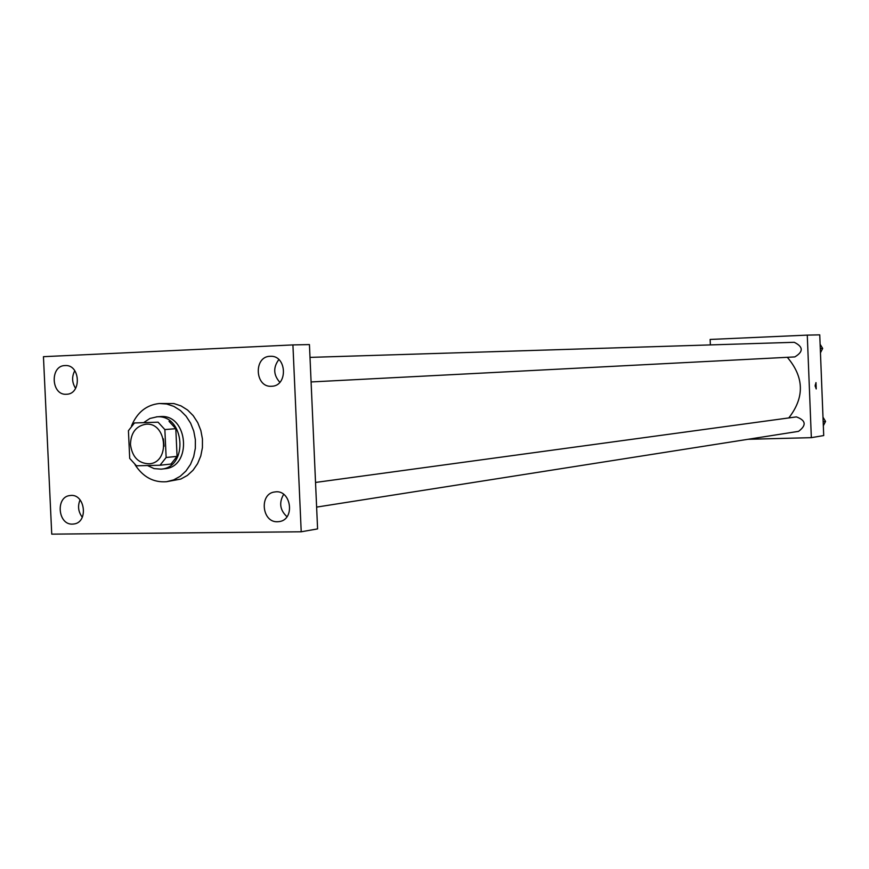 <?xml version="1.0" encoding="UTF-8"?>
<svg xmlns="http://www.w3.org/2000/svg" width="869" height="869" viewBox="0 0 869 869"><rect width="100%" height="100%" fill="white"/><g stroke="black" fill="none" stroke-linecap="round" stroke-linejoin="round"><path stroke-width="1.3" d="M164.056 446.253L163.383 438.834M130.459 444.515C130.839 432.86 135.912 426.103 145.677 424.257C166.859 421.628 170.596 462.547 149.283 463.796C138.486 463.525 132.207 457.094 130.459 444.515M136.433 465.795L160.026 465.241L166.142 457.496L164.86 429.579L158.06 422.182L134.467 422.953L128.427 430.698L129.698 458.408L136.433 465.795M158.06 422.182L134.467 422.953M169.042 421.356L175.81 428.678L164.86 429.579M160.026 465.241L170.987 464.057L177.07 456.377L175.81 428.678M147.469 465.534L154.074 468.608L161.113 469.141C188.779 467.457 184.695 414.513 157.061 416.816L149.924 418.467L144.265 422.215M156.344 416.859L160.7 416.555C188.28 414.263 192.364 467.066 164.741 468.739L161.113 469.141M177.07 456.377L166.142 457.496M129.253 448.6L128.797 438.671M131.501 425.919C137.128 412.384 146.427 404.911 159.385 403.509L166.718 404.009L173.843 406.377L180.415 410.505L186.096 416.197L190.626 423.192L193.765 431.143L195.362 439.66L195.329 448.317L193.678 456.703L190.496 464.404L185.933 471.041L180.22 476.288L173.637 479.905L166.511 481.719C153.52 482.686 143.027 477.016 135.043 464.719M159.385 403.509L173.93 403.553L181.024 405.91L187.574 410.016L193.233 415.686L197.741 422.638L200.858 430.546L202.444 439.008L202.423 447.633L200.782 455.964L197.6 463.622L193.059 470.227L187.367 475.441L180.817 479.047L166.511 481.719M277.515 521.737C261.71 522.671 259.06 493.407 274.821 491.963C291.082 488.932 295.645 519.651 279.221 521.596L277.515 521.737M72.442 524.105C57.788 524.995 55.431 496.612 70.074 495.536C85.086 492.984 88.888 522.573 73.735 524.007L72.442 524.105M66.402 394.265C51.01 395.547 49.739 365.36 65.197 365.556C80.415 364.35 81.795 394.2 66.522 394.254L66.402 394.265M271.476 386.271C254.704 387.628 253.476 356.094 270.324 356.301C286.857 355.073 288.215 386.129 271.639 386.26L271.476 386.271M292.918 344.917L43.45 356.681L51.738 534.142L301.217 531.785L292.918 344.917L309.44 344.58L317.587 528.906L301.217 531.785M74.788 370.694C71.66 376.722 71.931 382.599 75.603 388.345M80.078 499.86C77.504 506.084 78.243 511.874 82.305 517.229M283.663 494.342C278.819 502.695 279.927 510.146 286.976 516.697M278.83 359.581C273.051 367.402 273.387 374.984 279.829 382.295M787.314 357.3C804.216 377.222 804.705 397.437 788.791 417.924M310.005 357.387L794.233 342.299C803.369 346.796 803.564 351.673 794.809 356.92L311.091 381.947M315.534 482.447L796.395 416.892C805.965 420.411 806.682 425.234 798.557 431.35L316.62 507.105M748.079 439.29L811.342 437.661L807.279 335.119L710.136 339.442L710.364 344.906M811.342 437.661L823.714 435.565L819.749 334.858L807.279 335.119M815.187 385.858L815.98 382.599L816.208 388.943L815.187 385.858M815.187 385.054L815.241 386.542M823.334 425.756L825.55 421.411L822.997 417.207M825.55 421.411L823.171 421.769M820.455 352.814L822.671 348.436L820.119 344.254M822.671 348.436L820.293 348.534"/></g></svg>

